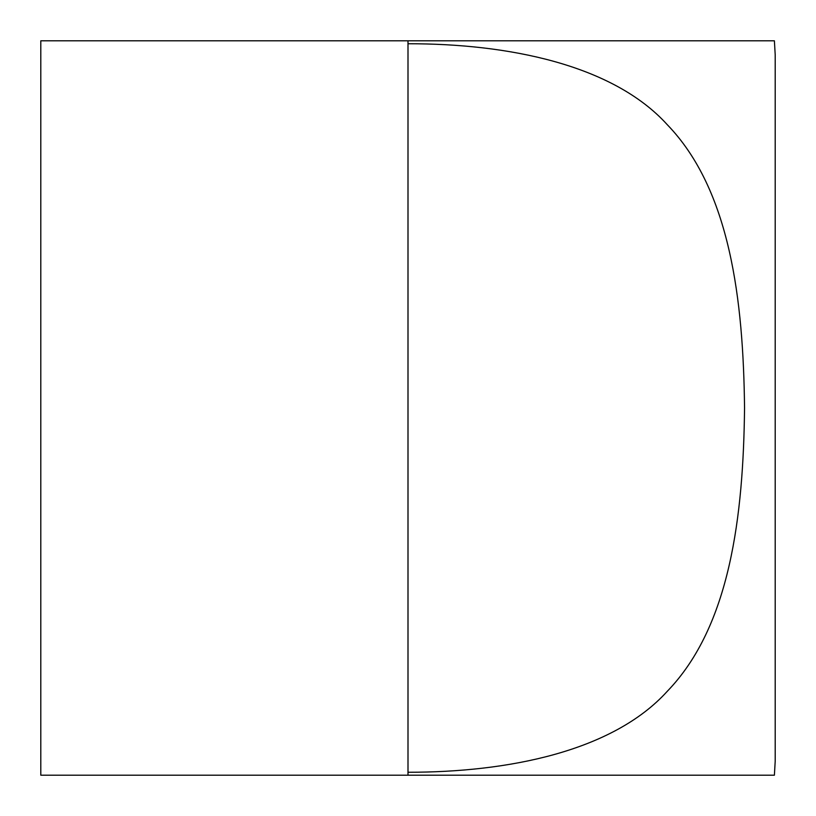 <?xml version="1.0" encoding="UTF-8"?>
<svg xmlns="http://www.w3.org/2000/svg" width="816" height="816" viewBox="0 0 816 816"><rect width="100%" height="100%" fill="white"/><g stroke="black" fill="none" stroke-linecap="round" stroke-linejoin="round"><path stroke-width="1.22" d="M408 43.748C507.654 43.625 612.602 64.382 667.243 124.664C730.351 189.914 743.335 300.319 744.549 408C743.335 515.681 730.351 626.086 667.243 691.336C612.602 751.618 507.654 772.375 408 772.252M775.2 54.794L774.394 40.8L40.8 40.8L40.8 775.2L774.394 775.2L775.2 761.206L775.2 54.794M408 775.2L408 40.8"/></g></svg>
